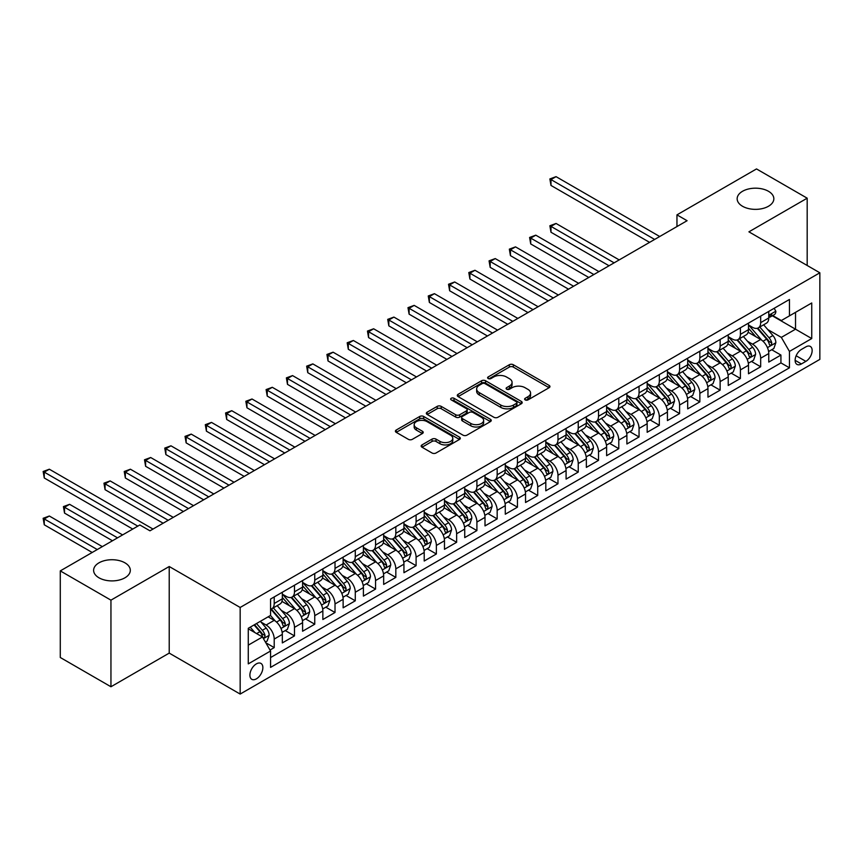 <?xml version="1.0" encoding="UTF-8"?>
<svg xmlns="http://www.w3.org/2000/svg" width="863" height="863" viewBox="0 0 863 863"><rect width="100%" height="100%" fill="white"/><g stroke="black" fill="none" stroke-linecap="round" stroke-linejoin="round"><path stroke-width="1.29" d="M525.2 399.903A1.974 1.133 0 0 0 527.983 399.903L549.127 387.703A2.816 1.629 0 0 0 549.947 386.559A2.816 1.629 0 0 0 549.127 385.405L513.312 364.736A2.816 1.629 0 0 0 509.332 364.736L488.199 376.937A1.974 1.133 0 0 0 487.617 377.735A1.974 1.133 0 0 0 488.199 378.544A1.974 1.133 0 0 0 490.982 378.544L493.712 376.969A9.008 5.2 0 0 1 506.452 376.969L509.429 378.684A9.008 5.2 0 0 1 512.072 382.363A9.008 5.2 0 0 1 509.429 386.041L506.7 387.616A1.974 1.133 0 0 0 506.117 388.426A1.974 1.133 0 0 0 506.7 389.224A1.974 1.133 0 0 0 509.483 389.224L512.212 387.649A9.008 5.2 0 0 1 524.952 387.649L527.929 389.375A9.008 5.2 0 0 1 530.572 393.043A9.008 5.2 0 0 1 527.929 396.721L525.2 398.296A1.974 1.133 0 0 0 524.618 399.105A1.974 1.133 0 0 0 525.2 399.903L525.2 398.296M124.93 562.827A18.35 10.593 0 0 0 104.941 560.529A18.35 10.593 0 0 0 93.614 570.314A18.35 10.593 0 0 0 98.986 577.8A18.35 10.593 0 0 0 118.986 580.098A18.35 10.593 0 0 0 130.313 570.314A18.35 10.593 0 0 0 124.93 562.827M768.469 191.284A18.35 10.593 0 0 0 748.48 188.986A18.35 10.593 0 0 0 737.153 198.77A18.35 10.593 0 0 0 742.525 206.268A18.35 10.593 0 0 0 762.514 208.555A18.35 10.593 0 0 0 773.841 198.77A18.35 10.593 0 0 0 768.469 191.284M256.376 678.857A9.169 5.297 120 0 0 262.374 670.767A9.169 5.297 120 0 0 260.96 663.42A9.169 5.297 120 0 0 256.376 663.874A9.169 5.297 120 0 0 250.389 671.953A9.169 5.297 120 0 0 251.791 679.31A9.169 5.297 120 0 0 256.376 678.857M421.996 444.909A2.816 1.629 0 0 0 421.166 446.052A2.816 1.629 0 0 0 421.996 447.207L432.039 452.999A2.816 1.629 0 0 0 436.02 452.999L459.494 439.45A2.816 1.629 0 0 0 460.324 438.307A2.816 1.629 0 0 0 459.494 437.153L423.679 416.473A2.816 1.629 0 0 0 419.709 416.473L396.225 430.033A2.816 1.629 0 0 0 395.405 431.176A2.816 1.629 0 0 0 396.225 432.331L408.361 439.332A2.816 1.629 0 0 0 412.341 439.332L422.395 433.539A2.816 1.629 0 0 0 423.215 432.385A2.816 1.629 0 0 0 422.395 431.241L416.376 427.768A7.53 4.347 0 0 1 414.164 424.693A7.53 4.347 0 0 1 418.814 420.68A7.53 4.347 0 0 1 427.012 421.619L450.594 435.232A7.53 4.347 0 0 1 452.795 438.307A7.53 4.347 0 0 1 448.145 442.32A7.53 4.347 0 0 1 439.947 441.371L436.02 439.105A2.816 1.629 0 0 0 432.039 439.105L421.996 444.909L421.996 447.207M169.224 566.516L110.949 600.152L60.281 570.896L60.281 657.498L110.949 686.754L169.224 653.108L240.162 694.068L240.162 607.466L169.224 566.516L169.224 653.108M807.185 265.48L807.185 198.188L748.911 231.834L819.85 272.794L240.162 607.466M807.185 198.188L756.506 168.932L676.959 214.865L676.959 226.57M60.281 570.896L139.828 524.974L149.968 530.821L687.088 220.712L676.959 214.865M493.916 417.282A2.816 1.629 0 0 0 497.897 417.282L521.371 403.733A2.816 1.629 0 0 0 522.191 402.579A2.816 1.629 0 0 0 521.371 401.435L485.556 380.756A2.816 1.629 0 0 0 481.576 380.756L458.102 394.305A2.816 1.629 0 0 0 457.282 395.459A2.816 1.629 0 0 0 458.102 396.602L493.916 417.282M452.029 400.335A1.974 1.133 0 0 1 454.024 400.615L454.024 398.275L490.432 419.289A2.816 1.629 0 0 1 491.252 420.443A2.816 1.629 0 0 1 490.432 421.586L466.959 435.146A2.816 1.629 0 0 1 462.978 435.146L427.163 414.467L427.163 412.169A2.816 1.629 0 0 0 426.344 413.323A2.816 1.629 0 0 0 427.163 414.467M427.163 412.169L437.217 406.365A2.816 1.629 0 0 1 441.187 406.365L455.718 414.758A2.816 1.629 0 0 0 459.699 414.758L466.354 410.907A2.816 1.629 0 0 0 467.185 409.763A2.816 1.629 0 0 0 466.354 408.609L451.241 399.882A1.974 1.133 0 0 1 450.659 399.073A1.974 1.133 0 0 1 451.878 398.026A1.974 1.133 0 0 1 454.024 398.275M270.011 650.033L274.218 647.606L265.804 642.752M261.014 622.083L266.106 625.028A11.467 6.624 60 0 1 274.218 639.062L282.32 634.381L282.32 642.924L294.488 635.902L285.265 630.583M281.284 610.378L286.376 613.323A11.467 6.624 60 0 1 294.488 627.369L302.589 622.687L302.589 631.231L314.747 624.208L305.534 618.879M301.554 598.685L306.645 601.619A11.467 6.624 60 0 1 314.747 615.664L322.859 610.982L322.859 619.526L335.017 612.503L325.793 607.174M321.823 586.98L326.915 589.914A11.467 6.624 60 0 1 335.017 603.96L343.129 599.278L343.129 607.822L355.286 600.799L346.063 595.481M342.093 575.276L347.185 578.21A11.467 6.624 60 0 1 355.286 592.255L363.399 587.574L363.399 596.117L375.556 589.095L366.333 583.776M362.363 563.571L367.455 566.516A11.467 6.624 60 0 1 375.556 580.551L383.668 575.88L383.668 584.413L395.826 577.401L386.602 572.072M382.633 551.878L387.724 554.812A11.467 6.624 60 0 1 395.826 568.857L403.938 564.175L403.938 572.719L416.095 565.697L406.872 560.367M402.902 540.173L407.983 543.107A11.467 6.624 60 0 1 416.095 557.153L424.208 552.471L424.208 561.015L436.365 553.992L427.142 548.663M423.172 528.469L428.253 531.403A11.467 6.624 60 0 1 436.365 545.448L444.477 540.767L444.477 549.31L456.635 542.288L447.412 536.969M443.442 516.764L448.523 519.709A11.467 6.624 60 0 1 456.635 533.744L464.736 529.062L464.736 537.606L476.905 530.583L467.681 525.265M463.701 505.06L468.792 508.005A11.467 6.624 60 0 1 476.905 522.05L485.006 517.369L485.006 525.912L497.174 518.89L487.951 513.561M483.97 493.366L489.062 496.301A11.467 6.624 60 0 1 497.174 510.346L505.276 505.664L505.276 514.208L517.444 507.185L508.221 501.856M504.24 481.662L509.332 484.596A11.467 6.624 60 0 1 517.444 498.641L525.545 493.96L525.545 502.503L537.714 495.481L528.49 490.152M524.51 469.957L529.602 472.892A11.467 6.624 60 0 1 537.714 486.937L545.815 482.255L545.815 490.799L557.973 483.776L548.76 478.458M544.78 458.253L549.871 461.198A11.467 6.624 60 0 1 557.973 475.233L566.085 470.551L566.085 479.094L578.242 472.083L569.019 466.754M565.049 446.559L570.141 449.494A11.467 6.624 60 0 1 578.242 463.539L586.355 458.857L586.355 467.401L598.512 460.378L589.289 455.049M585.319 434.855L590.411 437.789A11.467 6.624 60 0 1 598.512 451.834L606.624 447.153L606.624 455.696L618.782 448.674L609.558 443.345M605.589 423.15L610.68 426.085A11.467 6.624 60 0 1 618.782 440.13L626.894 435.448L626.894 443.992L639.052 436.969L629.828 431.651M625.858 411.446L630.95 414.391A11.467 6.624 60 0 1 639.052 428.426L647.164 423.744L647.164 432.287L659.321 425.265L650.098 419.947M646.128 399.742L651.209 402.687A11.467 6.624 60 0 1 659.321 416.721L667.433 412.05L667.433 420.583L679.591 413.571L670.368 408.242M666.398 388.048L671.479 390.982A11.467 6.624 60 0 1 679.591 405.027L687.692 400.346L687.692 408.889L699.861 401.867L690.637 396.538M686.668 376.344L691.748 379.278A11.467 6.624 60 0 1 699.861 393.323L707.962 388.641L707.962 397.185L720.13 390.162L710.907 384.833M706.926 364.639L712.018 367.573A11.467 6.624 60 0 1 720.13 381.619L728.232 376.937L728.232 385.481L740.4 378.458L731.177 373.14M727.196 352.935L732.288 355.88A11.467 6.624 60 0 1 740.4 369.914L748.501 365.232L748.501 373.776L760.67 366.753L760.67 358.221A11.467 6.624 -120 0 0 752.558 344.175L747.466 341.23M751.446 361.435L760.67 366.753M282.32 634.381A11.467 6.624 -120 0 0 274.218 620.346L268.134 616.829M302.589 622.687A11.467 6.624 -120 0 0 294.488 608.642L281.953 601.403M322.859 610.982A11.467 6.624 -120 0 0 314.747 596.937L302.212 589.699M343.129 599.278A11.467 6.624 -120 0 0 335.017 585.233L322.482 577.994M363.399 587.574A11.467 6.624 -120 0 0 355.286 573.539L342.751 566.301M383.668 575.88A11.467 6.624 -120 0 0 375.556 561.835L363.021 554.596M403.938 564.175A11.467 6.624 -120 0 0 395.826 550.13L383.291 542.892M424.208 552.471A11.467 6.624 -120 0 0 416.095 538.426L403.56 531.187M444.477 540.767A11.467 6.624 -120 0 0 436.365 526.721L423.83 519.494M464.736 529.062A11.467 6.624 -120 0 0 456.635 515.028L444.1 507.789M485.006 517.369A11.467 6.624 -120 0 0 476.905 503.323L464.37 496.085M505.276 505.664A11.467 6.624 -120 0 0 497.174 491.619L484.639 484.38M525.545 493.96A11.467 6.624 -120 0 0 517.444 479.914L504.909 472.676M545.815 482.255A11.467 6.624 -120 0 0 537.714 468.221L525.179 460.982M566.085 470.551A11.467 6.624 -120 0 0 557.973 456.516L545.438 449.278M586.355 458.857A11.467 6.624 -120 0 0 578.242 444.812L565.707 437.573M606.624 447.153A11.467 6.624 -120 0 0 598.512 433.107L585.977 425.869M626.894 435.448A11.467 6.624 -120 0 0 618.782 421.403L606.247 414.175M647.164 423.744A11.467 6.624 -120 0 0 639.052 409.709L626.516 402.471M667.433 412.05A11.467 6.624 -120 0 0 659.321 398.005L646.786 390.766M687.692 400.346A11.467 6.624 -120 0 0 679.591 386.3L667.056 379.062M707.962 388.641A11.467 6.624 -120 0 0 699.861 374.596L687.326 367.358M728.232 376.937A11.467 6.624 -120 0 0 720.13 362.892L707.595 355.664M748.501 365.232A11.467 6.624 -120 0 0 740.4 351.198L727.865 343.959M805.869 346.861L801.403 349.439A8.889 5.135 120 0 0 795.6 357.271A8.889 5.135 120 0 0 796.959 364.391A8.889 5.135 120 0 0 801.403 363.949L805.869 361.37A8.889 5.135 120 0 0 811.673 353.55A8.889 5.135 120 0 0 810.303 346.43A8.889 5.135 120 0 0 805.869 346.861M240.162 694.068L819.85 359.386L819.85 272.794M248.274 645.146L262.46 636.959L270.561 651.004L270.561 667.39L789.451 367.811L789.451 351.424L781.339 337.39L767.736 329.537M270.561 651.004L248.274 663.874L248.274 628.296L270.561 615.427L270.561 599.041L789.451 299.472L789.451 315.858L811.738 302.978L811.738 338.555L789.451 351.424M282.32 594.132L286.376 596.473A11.467 6.624 60 0 0 292.104 597.034L300.216 592.352A11.467 6.624 -120 0 0 302.589 587.11L302.589 580.551M302.589 582.428L306.645 584.769A11.467 6.624 60 0 0 312.374 585.341L320.486 580.659A11.467 6.624 -120 0 0 322.859 575.405L322.859 568.857M322.859 570.723L326.915 573.064A11.467 6.624 60 0 0 332.643 573.636L340.756 568.954A11.467 6.624 -120 0 0 343.129 563.701L343.129 557.153M343.129 559.019L347.185 561.36A11.467 6.624 60 0 0 352.913 561.932L361.025 557.25A11.467 6.624 -120 0 0 363.399 552.007L363.399 545.448M363.399 547.325L367.455 549.666A11.467 6.624 60 0 0 373.183 550.227L381.295 545.545A11.467 6.624 -120 0 0 383.668 540.303L383.668 533.744M383.668 535.621L387.724 537.962A11.467 6.624 60 0 0 393.452 538.523L401.565 533.852A11.467 6.624 -120 0 0 403.938 528.598L403.938 522.039M403.938 523.917L407.983 526.257A11.467 6.624 60 0 0 413.722 526.829L421.824 522.147A11.467 6.624 -120 0 0 424.208 516.894L424.208 510.346M424.208 512.212L428.253 514.553A11.467 6.624 60 0 0 433.992 515.125L442.093 510.443A11.467 6.624 -120 0 0 444.477 505.189L444.477 498.641M444.477 500.508L448.523 502.849A11.467 6.624 60 0 0 454.262 503.42L462.363 498.738A11.467 6.624 -120 0 0 464.736 493.496L464.736 486.937M464.736 488.814L468.792 491.155A11.467 6.624 60 0 0 474.531 491.716L482.633 487.034A11.467 6.624 -120 0 0 485.006 481.791L485.006 475.233M485.006 477.11L489.062 479.45A11.467 6.624 60 0 0 494.801 480.022L502.902 475.34A11.467 6.624 -120 0 0 505.276 470.087L505.276 463.539M505.276 465.405L509.332 467.746A11.467 6.624 60 0 0 515.06 468.318L523.172 463.636A11.467 6.624 -120 0 0 525.545 458.382L525.545 451.834M525.545 453.701L529.602 456.042A11.467 6.624 60 0 0 535.33 456.613L543.442 451.932A11.467 6.624 -120 0 0 545.815 446.678L545.815 440.13M545.815 442.007L549.871 444.348A11.467 6.624 60 0 0 555.599 444.909L563.712 440.227A11.467 6.624 -120 0 0 566.085 434.984L566.085 428.426M566.085 430.303L570.141 432.643A11.467 6.624 60 0 0 575.869 433.204L583.981 428.523A11.467 6.624 -120 0 0 586.355 423.28L586.355 416.721M586.355 418.598L590.411 420.939A11.467 6.624 60 0 0 596.139 421.511L604.251 416.829A11.467 6.624 -120 0 0 606.624 411.575L606.624 405.027M606.624 406.894L610.68 409.235A11.467 6.624 60 0 0 616.409 409.806L624.521 405.125A11.467 6.624 -120 0 0 626.894 399.871L626.894 393.323M626.894 395.189L630.95 397.53A11.467 6.624 60 0 0 636.678 398.102L644.79 393.42A11.467 6.624 -120 0 0 647.164 388.177L647.164 381.619M647.164 383.496L651.209 385.837A11.467 6.624 60 0 0 656.948 386.397L665.049 381.716A11.467 6.624 -120 0 0 667.433 376.473L667.433 369.914M667.433 371.791L671.479 374.132A11.467 6.624 60 0 0 677.218 374.693L685.319 370.022A11.467 6.624 -120 0 0 687.692 364.769L687.692 358.221M687.692 360.087L691.748 362.428A11.467 6.624 60 0 0 697.487 362.999L705.589 358.318A11.467 6.624 -120 0 0 707.962 353.064L707.962 346.516M707.962 348.382L712.018 350.723A11.467 6.624 60 0 0 717.757 351.295L725.859 346.613A11.467 6.624 -120 0 0 728.232 341.36L728.232 334.812M728.232 336.689L732.288 339.03A11.467 6.624 60 0 0 738.027 339.591L746.128 334.909A11.467 6.624 -120 0 0 748.501 329.666L748.501 323.107M270.561 657.552L780.929 362.902L780.929 355.06L768.771 362.082L768.771 353.539A11.467 6.624 -120 0 0 760.67 339.493L748.135 332.255M748.501 324.984L752.558 327.325A11.467 6.624 -120 0 0 758.286 327.886A11.467 6.624 -120 0 0 760.67 322.643L760.67 316.085M758.286 327.886L766.398 323.204A11.467 6.624 -120 0 0 768.771 317.962L768.771 311.403M274.218 596.937L274.218 603.496A11.467 6.624 60 0 1 271.834 608.739A11.467 6.624 60 0 1 270.561 609.202M271.834 608.739L279.946 604.057A11.467 6.624 -120 0 0 282.32 598.814L282.32 592.255M294.488 585.233L294.488 591.791A11.467 6.624 60 0 1 292.104 597.034M314.747 573.528L314.747 580.087A11.467 6.624 60 0 1 312.374 585.341M335.017 561.835L335.017 568.383A11.467 6.624 60 0 1 332.643 573.636M355.286 550.13L355.286 556.678A11.467 6.624 60 0 1 352.913 561.932M375.556 538.426L375.556 544.985A11.467 6.624 60 0 1 373.183 550.227M395.826 526.721L395.826 533.28A11.467 6.624 60 0 1 393.452 538.523M416.095 515.028L416.095 521.576A11.467 6.624 60 0 1 413.722 526.829M436.365 503.323L436.365 509.871A11.467 6.624 60 0 1 433.992 515.125M456.635 491.619L456.635 498.178A11.467 6.624 60 0 1 454.262 503.42M476.905 479.914L476.905 486.473A11.467 6.624 60 0 1 474.531 491.716M497.174 468.21L497.174 474.769A11.467 6.624 60 0 1 494.801 480.022M517.444 456.516L517.444 463.064A11.467 6.624 60 0 1 515.06 468.318M537.714 444.812L537.714 451.36A11.467 6.624 60 0 1 535.33 456.613M557.973 433.107L557.973 439.666A11.467 6.624 60 0 1 555.599 444.909M578.242 421.403L578.242 427.962A11.467 6.624 60 0 1 575.869 433.204M598.512 409.709L598.512 416.257A11.467 6.624 60 0 1 596.139 421.511M618.782 398.005L618.782 404.553A11.467 6.624 60 0 1 616.409 409.806M639.052 386.3L639.052 392.848A11.467 6.624 60 0 1 636.678 398.102M659.321 374.596L659.321 381.155A11.467 6.624 60 0 1 656.948 386.397M679.591 362.892L679.591 369.45A11.467 6.624 60 0 1 677.218 374.693M699.861 351.198L699.861 357.746A11.467 6.624 60 0 1 697.487 362.999M720.13 339.493L720.13 346.041A11.467 6.624 60 0 1 717.757 351.295M740.4 327.789L740.4 334.348A11.467 6.624 60 0 1 738.027 339.591M740.4 369.914L740.4 378.458M720.13 381.619L720.13 390.162M699.861 393.323L699.861 401.867M679.591 405.027L679.591 413.571M659.321 416.721L659.321 425.265M639.052 428.426L639.052 436.969M618.782 440.13L618.782 448.674M598.512 451.834L598.512 460.378M578.242 463.539L578.242 472.083M557.973 475.233L557.973 483.776M537.714 486.937L537.714 495.481M517.444 498.641L517.444 507.185M497.174 510.346L497.174 518.89M476.905 522.05L476.905 530.583M456.635 533.744L456.635 542.288M436.365 545.448L436.365 553.992M416.095 557.153L416.095 565.697M395.826 568.857L395.826 577.401M375.556 580.551L375.556 589.095M355.286 592.255L355.286 600.799M335.017 603.96L335.017 612.503M314.747 615.664L314.747 624.208M294.488 627.369L294.488 635.902M274.218 639.062L274.218 647.606M262.46 636.959L248.274 628.771M781.339 337.39L795.524 329.191L795.524 312.341L811.738 302.978M772.309 315.793L811.738 338.555M772.719 315.556L781.339 320.54L789.451 315.858M110.949 600.152L110.949 686.754M771.716 349.731L780.929 355.06M780.929 362.902L789.451 367.811M525.988 400.184L527.929 399.062A9.008 5.2 0 0 0 530.572 395.383L530.572 393.043M512.072 382.363L512.072 384.704A9.008 5.2 0 0 1 509.429 388.382L507.487 389.504M549.084 387.724L513.312 367.077A2.816 1.629 0 0 0 509.332 367.077L488.976 378.825M521.328 403.755L485.556 383.096A2.816 1.629 0 0 0 481.576 383.096L458.134 396.624M516.398 403.388A1.974 1.133 0 0 0 516.969 402.579A1.974 1.133 0 0 0 516.398 401.77L484.963 383.625A1.974 1.133 0 0 0 482.18 383.625L479.289 385.297A9.008 5.2 0 0 0 476.656 388.965A9.008 5.2 0 0 0 479.289 392.643L500.777 405.049A9.008 5.2 0 0 0 513.507 405.049L516.398 403.388L516.398 405.729A1.974 1.133 0 0 0 516.969 404.92L516.969 402.579M476.656 388.965L476.656 391.306A9.008 5.2 0 0 0 479.289 394.984L479.289 392.643M516.398 405.729L513.507 407.39A9.008 5.2 0 0 1 500.777 407.39L479.289 394.984M427.207 414.488L437.217 408.706L437.217 406.365M467.185 409.763L467.185 412.093A2.816 1.629 0 0 1 466.354 413.248L459.699 417.099A2.816 1.629 0 0 1 455.718 417.099L441.187 408.706A2.816 1.629 0 0 0 437.217 408.706M454.024 400.615L490.4 421.608M470.788 423.453A7.53 4.347 0 0 0 478.987 424.402A7.53 4.347 0 0 0 483.636 420.378A7.53 4.347 0 0 0 481.425 417.314L473.118 412.514A2.816 1.629 0 0 0 469.148 412.514L462.482 416.365A2.816 1.629 0 0 0 461.651 417.509A2.816 1.629 0 0 0 462.482 418.663L470.788 423.453L470.788 425.793A7.53 4.347 0 0 0 478.987 426.743A7.53 4.347 0 0 0 483.636 422.719L483.636 420.378M461.651 417.509L461.651 419.85A2.816 1.629 0 0 0 462.482 421.004L462.482 418.663M470.788 425.793L462.482 421.004M452.795 438.307L452.795 440.637A7.53 4.347 0 0 1 448.145 444.661A7.53 4.347 0 0 1 439.947 443.711L436.02 441.446A2.816 1.629 0 0 0 432.039 441.446L422.029 447.228M414.164 424.693L414.164 427.034A7.53 4.347 0 0 0 416.376 430.108L416.376 427.768M422.352 433.56L416.376 430.108M459.461 439.472L423.679 418.814A2.816 1.629 0 0 0 419.709 418.814L396.268 432.352M768.599 351.532L773.841 348.501L775.869 342.654A7.594 4.391 -120 0 0 772.903 335.524L763.647 324.801M761.792 340.238L750.81 327.519A21.931 12.665 -120 0 0 748.501 325.103M755.772 336.667L749.623 329.558A18.199 10.507 -120 0 0 748.501 328.328M619.192 259.914L556.052 223.463L550.982 226.397L550.982 232.244L609.051 265.772M757.261 328.307L766.624 339.148A7.594 4.391 60 0 1 769.332 344.38C770.476 345.912 771.285 345.437 771.77 342.978A7.594 4.391 -120 0 0 769.052 337.746L759.796 327.023M757.811 328.123L767.876 339.774A3.873 2.233 60 0 1 768.847 341.295L771.77 342.978M769.332 344.38L769.882 345.276M550.982 232.244L549.871 225.75L614.122 262.848M549.871 225.75L556.052 223.463M774.143 308.307L775.869 311.295A7.594 4.391 60 0 1 774.294 314.65L770.443 316.872A7.594 4.391 -120 0 0 771.77 315.124L771.608 314.456M654.661 239.439L550.982 179.58L556.052 176.656L659.731 236.516M769.03 317.228L769.052 317.228A7.594 4.391 -120 0 0 770.443 316.872M770.788 314.553L771.77 315.124C771.285 313.981 770.476 314.445 769.332 316.527A7.594 4.391 60 0 1 768.771 317.606M649.591 242.363L550.982 185.437L550.982 179.58L549.871 178.943L556.052 176.656M550.982 185.437L549.871 178.943M748.329 363.226L753.572 360.205L755.6 354.359A7.594 4.391 -120 0 0 752.644 347.217L743.377 336.494M741.522 351.931L730.54 339.224A21.931 12.665 -120 0 0 728.232 336.807M735.503 348.372L729.354 341.252A18.199 10.507 -120 0 0 728.232 340.033M598.922 271.618L535.783 235.168L530.713 238.091L530.713 243.949L588.782 277.476M736.991 340L746.355 350.853A7.594 4.391 60 0 1 749.062 356.085C750.206 357.606 751.015 357.142 751.5 354.682A7.594 4.391 -120 0 0 748.793 349.45L739.526 338.728M737.541 339.828L747.606 351.478A3.873 2.233 60 0 1 748.577 352.989L751.5 354.682M749.062 356.085L749.613 356.98M530.713 243.949L529.602 237.454L593.852 274.542M529.602 237.454L535.783 235.168M728.07 374.93L733.302 371.91L735.33 366.052A7.594 4.391 -120 0 0 732.374 358.922L723.108 348.199M721.252 363.636L710.271 350.917A21.931 12.665 -120 0 0 707.962 348.512M715.233 360.065L709.084 352.956A18.199 10.507 -120 0 0 707.962 351.737M578.652 283.323L515.513 246.872L510.443 249.795L510.443 255.642L568.512 289.17M716.721 351.705L726.085 362.546A7.594 4.391 60 0 1 728.793 367.789C729.936 369.31 730.745 368.846 731.231 366.376A7.594 4.391 -120 0 0 728.523 361.144L719.257 350.421M717.272 351.532L727.336 363.183A3.873 2.233 60 0 1 728.307 364.693L731.231 366.376M728.793 367.789L729.343 368.684M510.443 255.642L509.332 249.148L573.582 286.246M509.332 249.148L515.513 246.872M707.8 386.635L713.032 383.614L715.06 377.757A7.594 4.391 -120 0 0 712.104 370.626L702.838 359.903M700.983 375.34L690.001 362.622A21.931 12.665 -120 0 0 687.692 360.216M694.963 371.77L688.814 364.661A18.199 10.507 -120 0 0 687.692 363.442M558.383 295.027L495.243 258.576L490.173 261.5L490.173 267.347L548.242 300.874M696.452 363.409L705.815 374.251A7.594 4.391 60 0 1 708.523 379.483C709.666 381.014 710.476 380.551 710.961 378.08A7.594 4.391 -120 0 0 708.253 372.848L698.987 362.126M697.002 363.226L707.067 374.887A3.873 2.233 60 0 1 708.038 376.397L710.961 378.08M708.523 379.483L709.084 380.389M490.173 267.347L489.062 260.853L553.312 297.951M489.062 260.853L495.243 258.576M687.531 398.339L692.762 395.308L694.791 389.461A7.594 4.391 -120 0 0 691.835 382.331L682.568 371.608M680.713 387.045L669.731 374.326A21.931 12.665 -120 0 0 667.433 371.921M674.693 383.474L668.555 376.365A18.199 10.507 -120 0 0 667.433 375.135M538.113 306.732L474.974 270.27L469.914 273.204L469.914 279.051L527.983 312.579M676.182 375.114L685.546 385.955A7.594 4.391 60 0 1 688.253 391.187C689.397 392.719 690.206 392.244 690.691 389.785A7.594 4.391 -120 0 0 687.984 384.553L678.717 373.83M676.732 374.93L686.797 386.592A3.873 2.233 60 0 1 687.779 388.102L690.691 389.785M688.253 391.187L688.814 392.093M469.914 279.051L468.792 272.557L533.043 309.655M468.792 272.557L474.974 270.27M667.261 410.033L672.493 407.012L674.521 401.166A7.594 4.391 -120 0 0 671.565 394.035L662.299 383.312M660.443 398.749L649.461 386.031A21.931 12.665 -120 0 0 647.164 383.614M654.424 395.178L648.286 388.059A18.199 10.507 -120 0 0 647.164 386.84M517.843 318.425L454.704 281.974L449.645 284.898L449.645 290.755L507.714 324.283M655.912 386.807L665.276 397.66A7.594 4.391 60 0 1 667.984 402.892C669.127 404.413 669.936 403.949 670.422 401.489A7.594 4.391 -120 0 0 667.714 396.257L658.447 385.534M656.463 386.635L666.527 398.285A3.873 2.233 60 0 1 667.509 399.806L670.422 401.489M667.984 402.892L668.545 403.787M449.645 290.755L448.523 284.261L512.773 321.349M448.523 284.261L454.704 281.974M646.991 421.737L652.223 418.717L654.251 412.859A7.594 4.391 -120 0 0 651.295 405.729L642.04 395.006M640.184 410.443L629.192 397.735A21.931 12.665 -120 0 0 626.894 395.319M634.154 406.883L628.016 399.763A18.199 10.507 -120 0 0 626.894 398.544M497.573 330.13L434.434 293.679L429.375 296.602L429.375 302.46L487.444 335.977M635.643 398.512L645.017 409.364A7.594 4.391 60 0 1 647.725 414.596C648.857 416.117 649.677 415.653 650.152 413.183A7.594 4.391 -120 0 0 647.444 407.951L638.189 397.228M636.193 398.339L646.258 409.99A3.873 2.233 60 0 1 647.239 411.5L650.152 413.183M647.725 414.596L648.275 415.491M429.375 302.46L428.253 295.966L492.503 333.053M428.253 295.966L434.434 293.679M626.721 433.442L631.953 430.421L633.981 424.564A7.594 4.391 -120 0 0 631.026 417.433L621.77 406.71M619.914 422.147L608.922 409.429A21.931 12.665 -120 0 0 606.624 407.023M613.884 418.577L607.746 411.468A18.199 10.507 -120 0 0 606.624 410.249M477.304 341.834L414.175 305.383L409.105 308.307L409.105 314.154L467.174 347.681M615.373 410.216L624.747 421.058A7.594 4.391 60 0 1 627.455 426.29C628.588 427.821 629.407 427.358 629.882 424.887A7.594 4.391 -120 0 0 627.174 419.655L617.919 408.933M615.923 410.044L625.988 421.694A3.873 2.233 60 0 1 626.97 423.204L629.882 424.887M627.455 426.29L628.005 427.196M409.105 314.154L407.983 307.66L472.244 344.758M407.983 307.66L414.175 305.383M606.452 445.146L611.694 442.115L613.712 436.268A7.594 4.391 -120 0 0 610.756 429.138L601.5 418.415M599.645 433.852L588.663 421.133A21.931 12.665 -120 0 0 586.355 418.728M593.615 430.281L587.476 423.172A18.199 10.507 -120 0 0 586.355 421.942M457.034 353.539L393.906 317.088L388.835 320.011L388.835 325.858L446.905 359.386M595.103 421.921L604.478 432.762A7.594 4.391 60 0 1 607.185 437.994C608.329 439.526 609.138 439.051 609.612 436.592A7.594 4.391 -120 0 0 606.905 431.36L597.649 420.637M595.653 421.737L605.718 433.399A3.873 2.233 60 0 1 606.7 434.909L609.612 436.592M607.185 437.994L607.735 438.9M388.835 325.858L387.724 319.364L451.975 356.462M387.724 319.364L393.906 317.088M586.182 456.851L591.425 453.819L593.442 447.973A7.594 4.391 -120 0 0 590.486 440.842L581.231 430.119M579.375 445.556L568.393 432.838A21.931 12.665 -120 0 0 566.085 430.421M573.345 441.985L567.207 434.876A18.199 10.507 -120 0 0 566.085 433.647M436.764 365.232L373.636 328.781L368.566 331.716L368.566 337.562L426.635 371.09M574.834 433.625L584.208 444.467A7.594 4.391 60 0 1 586.916 449.699C588.059 451.23 588.868 450.756 589.343 448.296A7.594 4.391 -120 0 0 586.635 443.064L577.379 432.341M575.394 433.442L585.459 445.092A3.873 2.233 60 0 1 586.43 446.613L589.343 448.296M586.916 449.699L587.466 450.594M368.566 337.562L367.455 331.068L431.705 368.167M367.455 331.068L373.636 328.781M565.912 468.544L571.155 465.524L573.183 459.677A7.594 4.391 -120 0 0 570.216 452.536L560.961 441.813M559.105 457.25L548.124 444.542A21.931 12.665 -120 0 0 545.815 442.126M553.075 453.69L546.937 446.57A18.199 10.507 -120 0 0 545.815 445.351M416.505 376.937L353.366 340.486L348.296 343.409L348.296 349.267L406.365 382.794M554.575 445.319L563.938 456.171A7.594 4.391 60 0 1 566.646 461.403C567.789 462.924 568.598 462.46 569.073 460.001A7.594 4.391 -120 0 0 566.365 454.769L557.11 444.046M555.125 445.146L565.189 456.797A3.873 2.233 60 0 1 566.16 458.318L569.073 460.001M566.646 461.403L567.196 462.298M348.296 349.267L347.185 342.773L411.435 379.86M347.185 342.773L353.366 340.486M545.643 480.249L550.885 477.228L552.913 471.371A7.594 4.391 -120 0 0 549.947 464.24L540.691 453.517M538.836 468.954L527.854 456.236A21.931 12.665 -120 0 0 525.545 453.83M532.816 465.384L526.667 458.275A18.199 10.507 -120 0 0 525.545 457.056M396.236 388.641L333.096 352.19L328.026 355.114L328.026 360.971L386.095 394.488M534.305 457.023L543.668 467.865A7.594 4.391 60 0 1 546.376 473.107C547.52 474.628 548.329 474.165 548.803 471.694A7.594 4.391 -120 0 0 546.096 466.462L536.84 455.74M534.855 456.851L544.92 468.501A3.873 2.233 60 0 1 545.891 470.011L548.803 471.694M546.376 473.107L546.926 474.003M328.026 360.971L326.915 354.466L391.166 391.565M326.915 354.466L333.096 352.19M525.373 491.953L530.616 488.933L532.644 483.075A7.594 4.391 -120 0 0 529.677 475.945L520.421 465.222M518.566 480.659L507.584 467.94A21.931 12.665 -120 0 0 505.276 465.535M512.546 477.088L506.398 469.979A18.199 10.507 -120 0 0 505.276 468.76M375.966 400.346L312.827 363.895L307.757 366.818L307.757 372.665L365.826 406.193M514.035 468.728L523.399 479.569A7.594 4.391 60 0 1 526.106 484.801C527.25 486.333 528.059 485.869 528.544 483.399A7.594 4.391 -120 0 0 525.837 478.167L516.57 467.444M514.585 468.555L524.65 480.206A3.873 2.233 60 0 1 525.621 481.716L528.544 483.399M526.106 484.801L526.657 485.707M307.757 372.665L306.645 366.171L370.896 403.269M306.645 366.171L312.827 363.895M505.103 503.658L510.346 500.626L512.374 494.779A7.594 4.391 -120 0 0 509.418 487.649L500.152 476.926M498.296 492.363L487.315 479.645A21.931 12.665 -120 0 0 485.006 477.239M492.277 488.792L486.128 481.683A18.199 10.507 -120 0 0 485.006 480.454M355.696 412.05L292.557 375.588L287.487 378.523L287.487 384.369L345.556 417.897M493.765 480.432L503.129 491.274A7.594 4.391 60 0 1 505.837 496.505C506.98 498.037 507.789 497.563 508.275 495.103A7.594 4.391 -120 0 0 505.567 489.871L496.301 479.148M494.316 480.249L504.38 491.91A3.873 2.233 60 0 1 505.351 493.42L508.275 495.103M505.837 496.505L506.387 497.412M287.487 384.369L286.376 377.875L350.626 414.974M286.376 377.875L292.557 375.588M484.844 515.351L490.076 512.331L492.104 506.484A7.594 4.391 -120 0 0 489.148 499.353L479.882 488.631M478.026 504.068L467.045 491.349A21.931 12.665 -120 0 0 464.736 488.933M472.007 500.497L465.858 493.377A18.199 10.507 -120 0 0 464.736 492.158M335.427 423.744L272.287 387.293L267.217 390.216L267.217 396.074L325.286 429.601M473.496 492.137L482.859 502.978A7.594 4.391 60 0 1 485.567 508.21C486.71 509.742 487.519 509.267 488.005 506.808A7.594 4.391 -120 0 0 485.297 501.576L476.031 490.853M474.046 491.953L484.111 503.604A3.873 2.233 60 0 1 485.082 505.125L488.005 506.808M485.567 508.21L486.117 509.105M267.217 396.074L266.106 389.58L330.356 426.678M266.106 389.58L272.287 387.293M464.574 527.056L469.806 524.035L471.834 518.178A7.594 4.391 -120 0 0 468.879 511.047L459.612 500.324M457.757 515.761L446.775 503.053A21.931 12.665 -120 0 0 444.477 500.637M451.737 512.201L445.588 505.082A18.199 10.507 -120 0 0 444.477 503.863M315.157 435.448L252.018 398.997L246.947 401.921L246.947 407.778L305.017 441.295M453.226 503.83L462.59 514.682A7.594 4.391 60 0 1 465.297 519.914C466.441 521.435 467.25 520.972 467.735 518.512A7.594 4.391 -120 0 0 465.028 513.269L455.761 502.557M453.776 503.658L463.841 515.308A3.873 2.233 60 0 1 464.812 516.818L467.735 518.512M465.297 519.914L465.858 520.81M246.947 407.778L245.836 401.284L310.087 438.372M245.836 401.284L252.018 398.997M444.305 538.76L449.537 535.74L451.565 529.882A7.594 4.391 -120 0 0 448.609 522.751L439.343 512.029M437.487 527.466L426.505 514.747A21.931 12.665 -120 0 0 424.208 512.342M431.468 523.895L425.33 516.786A18.199 10.507 -120 0 0 424.208 515.567M294.887 447.153L231.748 410.702L226.689 413.625L226.689 419.472L284.758 452.999M432.956 515.535L442.32 526.376A7.594 4.391 60 0 1 445.028 531.608C446.171 533.14 446.98 532.676 447.466 530.206A7.594 4.391 -120 0 0 444.758 524.974L435.491 514.251M433.506 515.362L443.571 527.013A3.873 2.233 60 0 1 444.553 528.523L447.466 530.206M445.028 531.608L445.588 532.514M226.689 419.472L225.567 412.978L289.817 450.076M225.567 412.978L231.748 410.702M424.035 550.465L429.267 547.433L431.295 541.586A7.594 4.391 -120 0 0 428.339 534.456L419.073 523.733M417.217 539.17L406.236 526.452A21.931 12.665 -120 0 0 403.938 524.046M411.198 535.599L405.06 528.49A18.199 10.507 -120 0 0 403.938 527.261M274.617 458.857L211.478 422.406L206.419 425.33L206.419 431.176L264.488 464.704M412.687 527.239L422.05 538.081A7.594 4.391 60 0 1 424.769 543.312C425.901 544.844 426.71 544.37 427.196 541.91A7.594 4.391 -120 0 0 424.488 536.678L415.222 525.955M413.237 527.056L423.302 538.717A3.873 2.233 60 0 1 424.283 540.227L427.196 541.91M424.769 543.312L425.319 544.219M206.419 431.176L205.297 424.682L269.547 461.781M205.297 424.682L211.478 422.406M403.765 562.169L408.997 559.138L411.025 553.291A7.594 4.391 -120 0 0 408.07 546.16L398.814 535.438M396.958 550.874L385.966 538.156A21.931 12.665 -120 0 0 383.668 535.74M390.928 547.304L384.79 540.195A18.199 10.507 -120 0 0 383.668 538.965M254.348 470.551L191.208 434.1L186.149 437.034L186.149 442.881L244.218 476.408M392.417 538.944L401.791 549.785A7.594 4.391 60 0 1 404.499 555.017C405.632 556.549 406.451 556.074 406.926 553.615A7.594 4.391 -120 0 0 404.218 548.383L394.963 537.66M392.967 538.76L403.032 550.411A3.873 2.233 60 0 1 404.013 551.932L406.926 553.615M404.499 555.017L405.049 555.923M186.149 442.881L185.027 436.387L249.278 473.485M185.027 436.387L191.208 434.1M383.496 573.863L388.728 570.842L390.756 564.995A7.594 4.391 -120 0 0 387.8 557.854L378.544 547.142M376.689 562.568L365.707 549.86A21.931 12.665 -120 0 0 363.399 547.444M370.659 559.008L364.52 551.889A18.199 10.507 -120 0 0 363.399 550.67M234.078 482.255L170.95 445.804L165.879 448.728L165.879 454.585L223.949 488.113M372.147 550.637L381.522 561.489A7.594 4.391 60 0 1 384.229 566.721C385.373 568.242 386.182 567.778 386.656 565.319A7.594 4.391 -120 0 0 383.949 560.087L374.693 549.364M372.697 550.465L382.762 562.115A3.873 2.233 60 0 1 383.744 563.636L386.656 565.319M384.229 566.721L384.779 567.617M165.879 454.585L164.757 448.091L229.019 485.179M164.757 448.091L170.95 445.804M363.226 585.567L368.469 582.547L370.486 576.689A7.594 4.391 -120 0 0 367.53 569.558L358.274 558.836M356.419 574.273L345.437 561.554A21.931 12.665 -120 0 0 343.129 559.148M350.389 570.702L344.251 563.593A18.199 10.507 -120 0 0 343.129 562.374M213.808 493.96L150.68 457.509L145.61 460.432L145.61 466.29L203.679 499.806M351.877 562.342L361.252 573.194A7.594 4.391 60 0 1 363.959 578.426C365.103 579.947 365.912 579.483 366.387 577.013A7.594 4.391 -120 0 0 363.679 571.781L354.423 561.058M352.428 562.169L362.492 573.819A3.873 2.233 60 0 1 363.474 575.33L366.387 577.013M363.959 578.426L364.51 579.321M145.61 466.29L144.499 459.785L208.749 496.883M144.499 459.785L150.68 457.509M342.956 597.272L348.199 594.251L350.216 588.393A7.594 4.391 -120 0 0 347.26 581.263L338.005 570.54M336.149 585.977L325.168 573.259A21.931 12.665 -120 0 0 322.859 570.853M330.119 582.406L323.981 575.297A18.199 10.507 -120 0 0 322.859 574.078M193.539 505.664L130.41 469.213L125.34 472.137L125.34 477.983L183.409 511.511M331.608 574.046L340.982 584.887A7.594 4.391 60 0 1 343.69 590.119C344.833 591.651 345.642 591.187 346.117 588.717A7.594 4.391 -120 0 0 343.409 583.485L334.154 572.762M332.169 573.873L342.233 585.524A3.873 2.233 60 0 1 343.204 587.034L346.117 588.717M343.69 590.119L344.24 591.026M125.34 477.983L124.229 471.489L188.479 508.587M124.229 471.489L130.41 469.213M322.686 608.976L327.929 605.945L329.957 600.098A7.594 4.391 -120 0 0 326.991 592.967L317.735 582.245M315.88 597.681L304.898 584.963A21.931 12.665 -120 0 0 302.589 582.557M309.86 594.111L303.711 587.002A18.199 10.507 -120 0 0 302.589 585.772M173.28 517.369L110.14 480.918L105.07 483.841L105.07 489.688L163.139 523.215M311.349 585.75L320.712 596.592A7.594 4.391 60 0 1 323.42 601.824C324.564 603.356 325.373 602.881 325.847 600.421A7.594 4.391 -120 0 0 323.14 595.19L313.884 584.467M311.899 585.567L321.964 597.228A3.873 2.233 60 0 1 322.935 598.739L325.847 600.421M323.42 601.824L323.97 602.73M105.07 489.688L103.959 483.194L168.209 520.292M103.959 483.194L110.14 480.918M302.417 620.68L307.66 617.649L309.688 611.802A7.594 4.391 -120 0 0 306.721 604.672L297.465 593.949M295.61 609.386L284.628 596.667A21.931 12.665 -120 0 0 282.32 594.251M289.59 605.815L283.442 598.695A18.199 10.507 -120 0 0 282.32 597.476M84.801 501.392L132.74 529.062L44.261 477.983L44.261 472.137L49.331 469.213L153.01 529.062M291.079 597.455L300.443 608.296A7.594 4.391 60 0 1 303.15 613.528C304.294 615.06 305.103 614.585 305.578 612.126A7.594 4.391 -120 0 0 302.87 606.894L293.614 596.171M291.629 597.272L301.694 608.922A3.873 2.233 60 0 1 302.665 610.443L305.578 612.126M303.15 613.528L303.7 614.424M282.147 632.374L287.39 629.354L289.418 623.507A7.594 4.391 -120 0 0 286.462 616.365L277.196 605.643M275.34 621.08L270.497 615.47M269.321 617.52L268.533 616.603M122.6 534.92L69.601 504.316L64.531 507.239L64.531 513.097L112.47 540.767M270.809 609.149L280.173 620.001A7.594 4.391 60 0 1 282.881 625.233C284.024 626.754 284.833 626.29 285.319 623.83A7.594 4.391 -120 0 0 282.611 618.588L273.344 607.876M271.36 608.976L281.424 620.626A3.873 2.233 60 0 1 282.395 622.137L285.319 623.83M282.881 625.233L283.431 626.128M64.531 513.097L63.42 506.603L117.541 537.843M63.42 506.603L69.601 504.316M265.394 642.05L267.12 641.058L269.148 635.2A7.594 4.391 -120 0 0 266.192 628.07L260.356 621.317M254.919 632.601L250.227 627.174M249.051 629.213L248.274 628.318M102.33 546.624L49.331 516.02L44.261 518.943L44.261 524.79L92.201 552.471M254.078 624.952L259.903 631.694A7.594 4.391 60 0 1 262.611 636.937C263.754 638.458 264.563 637.994 265.049 635.524A7.594 4.391 -120 0 0 262.341 630.292L256.505 623.539M254.542 624.683L261.155 632.331A3.873 2.233 60 0 1 262.125 633.841L265.049 635.524M262.611 636.937L263.161 637.833M44.261 524.79L43.15 518.296L97.271 549.548M43.15 518.296L49.331 516.02M137.81 526.139L43.15 471.489L49.331 469.213M44.261 477.983L43.15 471.489M266.106 625.028L274.218 620.346M286.376 613.323L294.488 608.642M306.645 601.619L314.747 596.937M326.915 589.914L335.017 585.233M347.185 578.21L355.286 573.539M367.455 566.516L375.556 561.835M387.724 554.812L395.826 550.13M407.983 543.107L416.095 538.426M428.253 531.403L436.365 526.721M448.523 519.709L456.635 515.028M468.792 508.005L476.905 503.323M489.062 496.301L497.174 491.619M509.332 484.596L517.444 479.914M529.602 472.892L537.714 468.221M549.871 461.198L557.973 456.516M570.141 449.494L578.242 444.812M590.411 437.789L598.512 433.107M610.68 426.085L618.782 421.403M630.95 414.391L639.052 409.709M651.209 402.687L659.321 398.005M671.479 390.982L679.591 386.3M691.748 379.278L699.861 374.596M712.018 367.573L720.13 362.892M732.288 355.88L740.4 351.198M752.558 344.175L760.67 339.493M760.67 322.643L768.771 317.962M274.218 603.496L282.32 598.814M294.488 591.791L302.589 587.11M314.747 580.087L322.859 575.405M335.017 568.383L343.129 563.701M355.286 556.678L363.399 552.007M375.556 544.985L383.668 540.303M395.826 533.28L403.938 528.598M416.095 521.576L424.208 516.894M436.365 509.871L444.477 505.189M456.635 498.178L464.736 493.496M476.905 486.473L485.006 481.791M497.174 474.769L505.276 470.087M517.444 463.064L525.545 458.382M537.714 451.36L545.815 446.678M557.973 439.666L566.085 434.984M578.242 427.962L586.355 423.28M598.512 416.257L606.624 411.575M618.782 404.553L626.894 399.871M639.052 392.848L647.164 388.177M659.321 381.155L667.433 376.473M679.591 369.45L687.692 364.769M699.861 357.746L707.962 353.064M720.13 346.041L728.232 341.36M740.4 334.348L748.501 329.666M760.67 358.221L768.771 353.539M796.15 355.761L805.869 361.37M795.125 360.324L801.403 363.949M527.929 399.062L527.929 396.721M506.7 389.224L506.7 387.616M509.429 388.382L509.429 386.041M488.199 378.544L488.199 376.937M509.332 367.077L509.332 364.736M513.312 367.077L513.312 364.736M549.127 387.703L549.127 385.405M458.102 396.602L458.102 394.305M481.576 383.096L481.576 380.756M485.556 383.096L485.556 380.756M521.371 403.733L521.371 401.435M500.777 407.39L500.777 405.049M513.507 407.39L513.507 405.049M441.187 408.706L441.187 406.365M455.718 417.099L455.718 414.758M459.699 417.099L459.699 414.758M466.354 413.248L466.354 410.907M490.432 421.586L490.432 419.289M432.039 441.446L432.039 439.105M436.02 441.446L436.02 439.105M439.947 443.711L439.947 441.371M422.395 433.539L422.395 431.241M396.225 432.331L396.225 430.033M419.709 418.814L419.709 416.473M423.679 418.814L423.679 416.473M459.494 439.45L459.494 437.153M767.444 347.627L775.815 342.794M750.81 327.519L751.856 326.915M769.052 337.746L772.903 335.524M763 341.241L766.624 339.148M775.815 311.198L768.771 315.265M747.175 359.332L755.546 354.499M730.54 339.224L731.587 338.62M748.793 349.45L752.644 347.217M742.73 352.945L746.355 350.853M726.905 371.036L735.276 366.203M710.271 350.917L711.317 350.324M728.523 361.144L732.374 358.922M722.46 364.639L726.085 362.546M706.635 382.741L715.006 377.908M690.001 362.622L691.047 362.018M708.253 372.848L712.104 370.626M702.191 376.344L705.815 374.251M686.365 394.445L694.737 389.612M669.731 374.326L670.778 373.722M687.984 384.553L691.835 382.331M681.932 388.048L685.546 385.955M666.096 406.139L674.467 401.306M649.461 386.031L650.508 385.427M667.714 396.257L671.565 394.035M661.662 399.752L665.276 397.66M645.826 417.843L654.208 413.01M629.192 397.735L630.238 397.131M647.444 407.951L651.295 405.729M641.392 411.446L645.017 409.364M625.567 429.547L633.938 424.715M608.922 409.429L609.968 408.825M627.174 419.655L631.026 417.433M621.123 423.15L624.747 421.058M605.297 441.252L613.669 436.419M588.663 421.133L589.699 420.529M606.905 431.36L610.756 429.138M600.853 434.855L604.478 432.762M585.028 452.946L593.399 448.113M568.393 432.838L569.429 432.234M586.635 443.064L590.486 440.842M580.583 446.559L584.208 444.467M564.758 464.65L573.129 459.817M548.124 444.542L549.17 443.938M566.365 454.769L570.216 452.536M560.314 458.264L563.938 456.171M544.488 476.354L552.859 471.522M527.854 456.236L528.9 455.642M546.096 466.462L549.947 464.24M540.044 469.957L543.668 467.865M524.219 488.059L532.59 483.226M507.584 467.94L508.631 467.336M525.837 478.167L529.677 475.945M519.774 481.662L523.399 479.569M503.949 499.763L512.32 494.931M487.315 479.645L488.361 479.041M505.567 489.871L509.418 487.649M499.504 493.366L503.129 491.274M483.679 511.457L492.05 506.624M467.045 491.349L468.091 490.745M485.297 501.576L489.148 499.353M479.235 505.071L482.859 502.978M463.409 523.161L471.781 518.329M446.775 503.053L447.821 502.449M465.028 513.269L468.879 511.047M458.965 516.775L462.59 514.682M443.14 534.866L451.511 530.033M426.505 514.747L427.552 514.143M444.758 524.974L448.609 522.751M438.706 528.469L442.32 526.376M422.87 546.57L431.252 541.737M406.236 526.452L407.282 525.847M424.488 536.678L428.339 534.456M418.436 540.173L422.05 538.081M402.6 558.275L410.982 553.431M385.966 538.156L387.012 537.552M404.218 548.383L408.07 546.16M398.167 551.878L401.791 549.785M382.341 569.968L390.712 565.136M365.707 549.86L366.743 549.256M383.949 560.087L387.8 557.854M377.897 563.582L381.522 561.489M362.072 581.673L370.443 576.84M345.437 561.554L346.473 560.961M363.679 571.781L367.53 569.558M357.627 575.276L361.252 573.194M341.802 593.377L350.173 588.544M325.168 573.259L326.203 572.654M343.409 583.485L347.26 581.263M337.357 586.98L340.982 584.887M321.532 605.082L329.903 600.249M304.898 584.963L305.944 584.359M323.14 595.19L326.991 592.967M317.088 598.685L320.712 596.592M301.263 616.775L309.634 611.943M284.628 596.667L285.675 596.063M302.87 606.894L306.721 604.672M296.818 610.389L300.443 608.296M280.993 628.48L289.364 623.647M282.611 618.588L286.462 616.365M276.548 622.094L280.173 620.001M263.42 638.631L269.094 635.351M262.341 630.292L266.192 628.07M256.624 633.593L259.903 631.694"/></g></svg>
